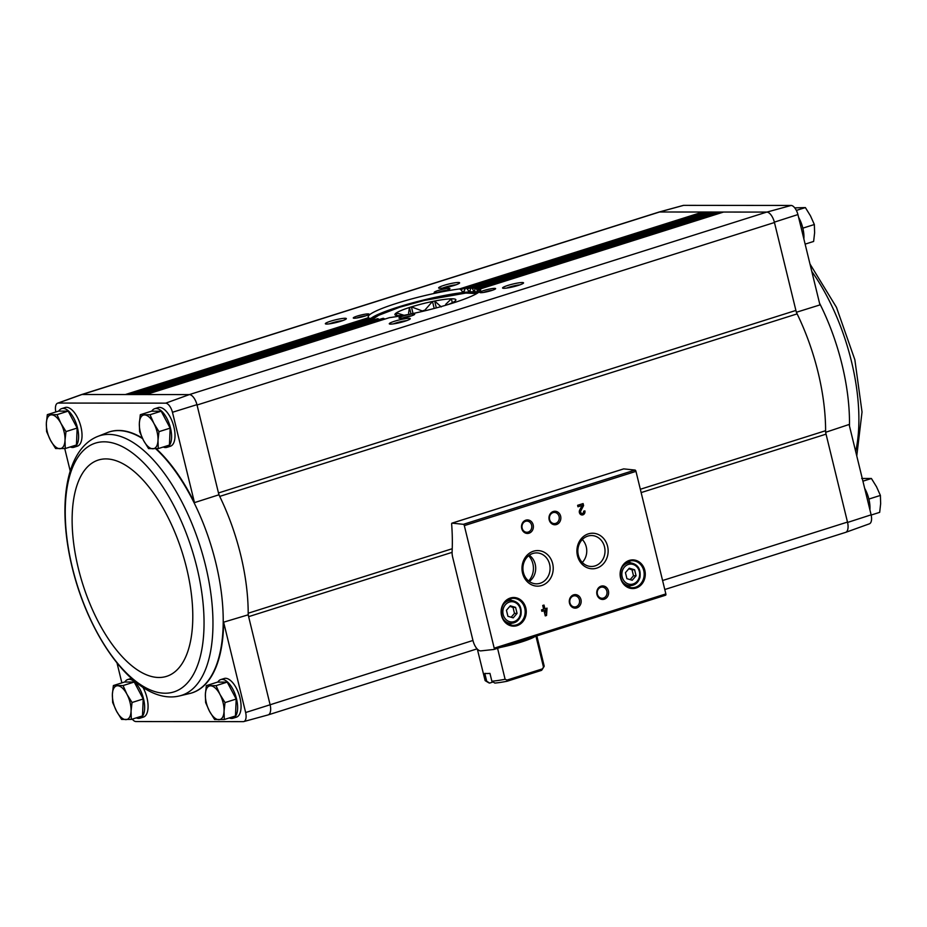 <?xml version="1.0" encoding="UTF-8"?>
<svg xmlns="http://www.w3.org/2000/svg" width="927" height="927" viewBox="0 0 927 927"><rect width="100%" height="100%" fill="white"/><g stroke="black" fill="none" stroke-linecap="round" stroke-linejoin="round"><path stroke-width="1.39" d="M472.955 640.464L452.677 557.254A10.811 4.971 72.5 0 1 452.098 551.959A154.102 70.915 72.5 0 0 451.646 524.022A1.356 0.626 72.5 0 1 451.959 523.152A1.356 0.626 72.5 0 1 452.075 523.141L463.396 524.323A1.356 0.626 72.5 0 1 464.323 525.621L494.207 648.17A1.356 0.626 72.5 0 1 493.964 649.456A1.356 0.626 72.5 0 1 493.906 649.468L480.928 650.87A10.811 4.971 72.5 0 1 472.955 640.464L245.643 712.527L223.627 622.179A136.883 63.001 72.5 0 1 190.927 693.199A136.883 63.001 72.5 0 1 190.719 693.245M121.866 682.875L117.022 663.014M245.643 712.527A9.826 4.519 72.5 0 1 243.755 721.577A9.826 4.519 72.5 0 1 243.349 721.646L135.817 721.554A9.826 4.519 72.5 0 1 132.26 719.132M142.932 687.336A20.278 9.328 72.5 0 1 146.976 697.776A20.278 9.328 72.5 0 1 143.395 717.104L139.965 718.193A20.278 9.328 72.5 0 1 136.257 717.869M124.832 682.029A20.278 9.328 72.5 0 1 127.741 679.526L131.182 678.437A20.278 9.328 72.5 0 1 131.402 678.367M217.822 682.11A20.278 9.328 72.5 0 1 220.73 679.595L224.16 678.518A20.278 9.328 72.5 0 1 239.966 697.857A20.278 9.328 72.5 0 1 236.385 717.185L232.955 718.263A20.278 9.328 72.5 0 1 229.247 717.938M658.668 212.156A10.823 4.983 72.5 0 1 658.923 212.074A10.823 4.983 72.5 0 1 659.375 211.993L766.93 212.086A10.823 4.983 72.5 0 1 774.369 222.144L795.899 310.441A8.111 3.731 72.5 0 0 797.127 313.882L219.711 496.397A137.88 63.453 -107.5 0 0 218.923 494.798L196.953 404.659L172.457 412.272L194.473 502.619L218.923 494.798M243.755 721.577L268.077 714.926A10.823 4.983 72.5 0 0 270.163 704.949A10.811 4.971 72.5 0 0 270.07 704.59L248.181 614.821A137.88 63.453 -107.5 0 0 248.193 613.222A137.88 63.453 72.5 0 0 219.711 496.397A8.111 3.731 72.5 0 1 218.482 492.955L795.899 310.441M452.086 552.353L248.633 616.652A8.111 3.731 72.5 0 1 248.193 613.222L452.225 548.726M248.181 614.821L223.627 622.179M70.232 471.067L64.739 448.552M796.339 312.283L819.955 304.913L797.927 214.566A9.826 4.519 72.5 0 0 791.183 205.446L683.651 205.354A9.826 4.519 72.5 0 0 683.245 205.423L658.923 212.074M825.598 432.306L849.097 424.485L871.125 514.833L847.579 522.446L826.05 434.149A8.111 3.731 72.5 0 1 825.609 430.707L640.337 489.271M774.369 222.144L797.927 214.566M868.472 497.532L869.167 500.348M802.434 226.628L803.118 229.432M108.227 432.26A136.883 63.001 72.5 0 1 108.424 432.191A136.883 63.001 72.5 0 1 142.329 438.065M156.211 448.703A136.883 63.001 72.5 0 1 194.473 502.619M197.045 405.018L774.462 222.515A10.811 4.971 72.5 0 0 766.756 212.086L189.34 394.601L165.713 403.152A9.826 4.519 72.5 0 1 172.457 412.272M165.713 403.152L58.169 403.06L81.958 394.508L189.34 394.601M55.829 411.959A9.826 4.519 72.5 0 1 57.613 403.175A9.826 4.519 72.5 0 1 58.169 403.06M151.773 411.194A20.278 9.328 72.5 0 1 154.693 408.691L158.123 407.602A20.278 9.328 72.5 0 1 173.917 426.941A20.278 9.328 72.5 0 1 170.348 446.269L166.918 447.347A20.278 9.328 72.5 0 1 163.21 447.034M58.783 411.113A20.278 9.328 72.5 0 1 61.703 408.61L65.133 407.521A20.278 9.328 72.5 0 1 80.927 426.86A20.278 9.328 72.5 0 1 77.358 446.188L73.928 447.277A20.278 9.328 72.5 0 1 70.22 446.953M57.613 403.175L81.333 394.635A10.823 4.983 72.5 0 1 81.958 394.508M189.514 394.601A10.823 4.983 72.5 0 1 196.953 404.659M503.894 288.309A10.811 1.39 -13.7 0 0 515.215 286.292A10.811 1.39 -13.7 0 0 523.512 283.059A10.811 1.39 -13.7 0 0 512.724 284.079A10.811 1.39 -13.7 0 0 502.677 288.135A10.811 1.39 -13.7 0 0 503.894 288.309M480.87 292.7A8.111 1.043 -13.7 0 0 489.363 291.182A8.111 1.043 -13.7 0 0 495.586 288.749A8.111 1.043 -13.7 0 0 487.486 289.514A8.111 1.043 -13.7 0 0 479.954 292.561A8.111 1.043 -13.7 0 0 480.87 292.7M390.615 324.126A10.811 1.39 -13.7 0 0 401.936 322.098A10.811 1.39 -13.7 0 0 410.232 318.865A10.811 1.39 -13.7 0 0 399.444 319.885A10.811 1.39 -13.7 0 0 389.398 323.94A10.811 1.39 -13.7 0 0 390.615 324.126M399.954 318.274A8.111 1.043 -13.7 0 0 408.448 316.756A8.111 1.043 -13.7 0 0 414.67 314.334A8.111 1.043 -13.7 0 0 406.571 315.099A8.111 1.043 -13.7 0 0 399.039 318.135A8.111 1.043 -13.7 0 0 399.954 318.274M146.072 394.566L389.444 317.648A57.856 7.416 -13.7 0 0 449.676 304.068A57.856 7.416 -13.7 0 0 480.661 289.595A57.856 7.416 -13.7 0 0 480.221 288.957L480.371 290.696M382.075 319.259L382.816 318.401A57.856 7.416 -13.7 0 0 383.569 318.332L384.751 319.015L145.724 394.566M376.895 319.548L377.451 318.749A57.856 7.416 -13.7 0 0 378.054 318.726L379.027 319.467L141.46 394.554M372.897 319.456L373.257 318.714A57.856 7.416 -13.7 0 0 373.72 318.737L374.508 319.548L137.196 394.554M370.082 319.004L370.255 318.32A57.856 7.416 -13.7 0 0 370.568 318.39L371.171 319.247L132.943 394.554M326.686 324.068A10.811 1.39 -13.7 0 0 338.007 322.051A10.811 1.39 -13.7 0 0 346.304 318.807A10.811 1.39 -13.7 0 0 335.516 319.827A10.811 1.39 -13.7 0 0 325.47 323.882A10.811 1.39 -13.7 0 0 326.686 324.068M354.288 318.239A8.111 1.043 -13.7 0 0 362.781 316.721A8.111 1.043 -13.7 0 0 369.004 314.288A8.111 1.043 -13.7 0 0 360.916 315.053A8.111 1.043 -13.7 0 0 353.372 318.1A8.111 1.043 -13.7 0 0 354.288 318.239M439.966 288.262A10.811 1.39 -13.7 0 0 451.287 286.246A10.811 1.39 -13.7 0 0 459.583 283.002A10.811 1.39 -13.7 0 0 448.795 284.021A10.811 1.39 -13.7 0 0 438.749 288.077A10.811 1.39 -13.7 0 0 439.966 288.262M435.203 292.665A8.111 1.043 -13.7 0 0 443.697 291.148A8.111 1.043 -13.7 0 0 449.919 288.714A8.111 1.043 -13.7 0 0 441.831 289.479A8.111 1.043 -13.7 0 0 434.288 292.526A8.111 1.043 -13.7 0 0 435.203 292.665M459.444 288.946L702.77 212.028A1.622 0.742 72.5 0 1 703.628 212.816L460.765 289.583L459.444 288.946A57.856 7.416 -13.7 0 0 399.224 302.526A57.856 7.416 -13.7 0 0 368.239 316.999A57.856 7.416 -13.7 0 0 368.668 317.637L369.073 318.564L128.679 394.543M871.125 514.833A9.826 4.519 72.5 0 1 869.387 523.825L845.667 532.365A10.823 4.983 72.5 0 1 845.412 532.434M81.588 394.566L658.842 212.109A10.811 4.971 72.5 0 1 659.561 211.993L82.144 394.508M847.579 522.446A10.823 4.983 72.5 0 1 845.667 532.365M662.585 580.522L847.487 522.075A10.811 4.971 72.5 0 1 845.575 532.388L664.775 589.526M659.375 211.993L683.651 205.354M791.183 205.446L766.93 212.086M466.084 288.193L707.034 212.04A1.622 0.742 72.5 0 1 707.892 212.816L467.196 288.9L466.084 288.193A57.856 7.416 -13.7 0 0 465.319 288.262L464.114 291.46L462.353 291.669L460.765 289.583M471.449 287.845L711.287 212.04A1.622 0.742 72.5 0 1 712.156 212.816L472.376 288.61L471.449 287.845A57.856 7.416 -13.7 0 0 470.835 287.868L470.012 290.951L468.587 291.043L470.012 290.951M475.632 287.88L715.551 212.04A1.622 0.742 72.5 0 1 716.409 212.828L476.385 288.691L475.632 287.88A57.856 7.416 -13.7 0 0 475.18 287.857L474.705 290.811L473.581 290.811L474.705 290.811M478.645 288.274L719.816 212.051A1.622 0.742 72.5 0 1 720.673 212.828L479.189 289.154L478.645 288.274A57.856 7.416 -13.7 0 0 478.332 288.204L478.228 291.055L477.417 290.951L478.228 291.055M463.546 292.179L464.114 291.46M706.293 212.098A1.622 0.742 72.5 0 1 706.386 212.051A1.622 0.742 72.5 0 1 706.49 212.04L465.319 288.262L464.531 289.143M710.557 212.109A1.622 0.742 72.5 0 1 710.65 212.051A1.622 0.742 72.5 0 1 710.754 212.04L470.835 287.868L470.244 288.691M714.81 212.109A1.622 0.742 72.5 0 1 714.914 212.063A1.622 0.742 72.5 0 1 715.018 212.04L475.18 287.857L474.763 288.61M719.074 212.109A1.622 0.742 72.5 0 1 719.178 212.063A1.622 0.742 72.5 0 1 719.282 212.051L478.332 288.204L478.1 288.911M723.338 212.109A1.622 0.742 72.5 0 1 723.431 212.063A1.622 0.742 72.5 0 1 723.547 212.051L480.221 288.957L480.209 289.595M623.489 468.958A1.356 0.626 72.5 0 1 623.604 468.9A1.356 0.626 72.5 0 1 623.72 468.888L635.041 470.059A1.356 0.626 72.5 0 1 635.968 471.368L665.853 593.917A1.356 0.626 72.5 0 1 665.609 595.204A1.356 0.626 72.5 0 1 665.551 595.215L494.021 649.433M547.034 608.147L544.925 608.807L544.01 605.064L542.724 605.47L543.639 609.213L541.542 609.885L541.889 611.345L543.998 610.673L545.273 615.887L546.548 615.482L547.034 608.147M584.879 510.858L583.593 511.264A1.727 1.518 90 0 1 580.812 512.585A1.727 1.518 90 0 1 580.823 510.847L583.593 505.586L583.106 503.57L577.614 505.308L577.961 506.768L582.11 505.458L579.688 510.07A3.244 2.851 90 0 0 582.133 514.972A3.244 2.851 90 0 0 584.879 510.858M501.565 615.667A14.334 12.584 90 0 0 522.666 621.878A14.334 12.584 90 0 0 516.837 597.961A14.334 12.584 90 0 0 501.565 615.667M620.569 578.054A14.334 12.584 90 0 0 641.681 584.265A14.334 12.584 90 0 0 635.852 560.348A14.334 12.584 90 0 0 620.569 578.054M596.965 594.497A6.756 5.933 90 0 0 606.93 597.417A6.756 5.933 90 0 0 604.172 586.142A6.756 5.933 90 0 0 596.965 594.497M569.502 603.176A6.756 5.933 90 0 0 579.468 606.107A6.756 5.933 90 0 0 576.71 594.821A6.756 5.933 90 0 0 569.502 603.176M577.475 555.76A17.787 15.62 90 0 0 603.674 563.465A17.787 15.62 90 0 0 596.443 533.79A17.787 15.62 90 0 0 577.475 555.76M522.55 573.129A17.787 15.62 90 0 0 548.749 580.823A17.787 15.62 90 0 0 541.519 551.148A17.787 15.62 90 0 0 522.55 573.129M549.19 519.815A6.756 5.933 90 0 0 559.143 522.747A6.756 5.933 90 0 0 556.397 511.461A6.756 5.933 90 0 0 549.19 519.815M521.727 528.494A6.756 5.933 90 0 0 531.681 531.426A6.756 5.933 90 0 0 528.935 520.14A6.756 5.933 90 0 0 521.727 528.494M522.156 528.181A5.585 4.913 90 0 0 526.884 532.272A5.585 4.913 90 0 0 531.797 526.698A5.585 4.913 90 0 0 526.895 521.101A5.585 4.913 90 0 0 522.156 528.181M549.618 519.502A5.585 4.913 90 0 0 554.346 523.593A5.585 4.913 90 0 0 559.259 518.008A5.585 4.913 90 0 0 554.358 512.422A5.585 4.913 90 0 0 549.618 519.502M528.622 580.974A17.3 15.203 90 0 0 528.645 555.748M529.294 581.484A15.469 13.592 90 0 0 529.317 555.238M523.407 572.504A15.469 13.592 90 0 0 536.49 583.836A15.469 13.592 90 0 0 550.093 568.378A15.469 13.592 90 0 0 536.513 552.898A15.469 13.592 90 0 0 523.407 572.504M578.332 555.146A15.469 13.592 90 0 0 591.414 566.478A15.469 13.592 90 0 0 605.018 551.02A15.469 13.592 90 0 0 591.438 535.539A15.469 13.592 90 0 0 578.332 555.146M582.283 562.457A15.469 13.592 90 0 0 582.307 539.537M569.943 602.863A5.585 4.913 90 0 0 574.659 606.953A5.585 4.913 90 0 0 579.584 601.368A5.585 4.913 90 0 0 574.67 595.783A5.585 4.913 90 0 0 569.943 602.863M597.405 594.184A5.585 4.913 90 0 0 602.133 598.274A5.585 4.913 90 0 0 607.046 592.689A5.585 4.913 90 0 0 602.133 587.092A5.585 4.913 90 0 0 597.405 594.184M636.073 575.783L634.601 569.769L629.294 568.205L625.447 572.654L626.919 578.68L632.226 580.232L636.073 575.783L633.489 575.783L632.029 569.769L634.601 569.769M628.297 586.942A13.523 11.877 90 0 0 630.569 585.702M630.592 562.747A13.523 11.877 90 0 0 628.321 561.495M620.87 577.834A13.523 11.877 90 0 0 632.307 587.741A13.523 11.877 90 0 0 644.184 574.23A13.523 11.877 90 0 0 632.318 560.708A13.523 11.877 90 0 0 620.87 577.834M517.069 613.396L515.597 607.382L510.29 605.818L506.443 610.279L507.915 616.293L513.222 617.857L517.069 613.396L514.485 613.396L513.013 607.382L515.597 607.382M509.294 624.566A13.523 11.877 90 0 0 511.565 623.315M511.577 600.36A13.523 11.877 90 0 0 509.317 599.109M501.866 615.458A13.523 11.877 90 0 0 513.291 625.354A13.523 11.877 90 0 0 525.18 611.843A13.523 11.877 90 0 0 513.315 598.321A13.523 11.877 90 0 0 501.866 615.458M581.936 514.972A3.244 2.851 90 0 0 584.52 510.974M583.593 505.586L580.441 510.847A1.727 1.518 90 0 0 581.936 513.442M583.21 505.586L582.747 503.685M577.938 506.652L582.11 505.458M545.238 615.771L546.165 615.482L546.675 608.263M543.651 605.18L544.925 608.807M541.866 611.229L543.998 610.673M545.783 612.307L546.107 610.012L545.285 610.267L545.783 612.307L545.285 610.267M544.891 610.267L546.107 610.012M513.013 607.382L509.769 606.42M511.159 617.243L514.485 613.396M632.029 569.769L628.773 568.807M630.163 579.63L633.489 575.783M797.127 313.882A137.88 63.453 72.5 0 1 825.609 430.707M467.196 288.9L468.587 291.043L470.047 290.58M472.376 288.61L473.581 290.811L474.717 290.452M476.385 288.691L477.417 290.951L478.205 290.707M479.189 289.154L479.954 291.229M411.576 315.817A6.651 0.857 -13.7 0 0 402.469 318.042M446.826 290.209A6.651 0.857 -13.7 0 0 437.718 292.422M406.698 320.638A8.98 1.147 -13.7 0 0 393.349 323.894M456.049 284.786A8.98 1.147 -13.7 0 0 442.712 288.03M365.91 315.783A6.651 0.857 -13.7 0 0 356.802 317.996M492.492 290.244A6.651 0.857 -13.7 0 0 483.384 292.457M342.77 320.591A8.98 1.147 -13.7 0 0 329.433 323.836M519.977 284.832A8.98 1.147 -13.7 0 0 506.629 288.088M479.027 292.063A57.856 7.416 -13.7 0 0 423.465 300.047A57.856 7.416 -13.7 0 0 370.742 318.506M477.37 293.199A54.751 7.022 -13.7 0 0 423.129 300.533A54.751 7.022 -13.7 0 0 372.642 318.888M869.897 509.792A20.278 9.328 -107.5 0 0 864.671 488.344M803.86 238.876A20.278 9.328 -107.5 0 0 798.634 217.428M794.74 207.868L805.378 207.578L796.363 210.429M803.188 228.042L814.346 224.519L810.476 215.852L805.378 207.578M805.134 244.125L813.628 241.449L814.613 232.781L814.346 224.519M862.921 481.183L871.415 478.494L861.728 478.483M869.225 498.958L880.395 495.424L876.525 486.768L871.415 478.494M871.171 515.041L879.677 512.353L880.65 503.697L880.395 495.424M47.323 414.647L58.494 411.113L68.192 411.125L77.161 428.054L76.443 444.983L65.272 448.517L65.017 440.244L65.991 431.588L60.892 423.315L57.022 414.647L47.323 414.647L46.35 423.303L46.605 431.576L50.475 440.232L55.585 448.506L65.272 448.517M61.703 408.61A20.278 9.328 72.5 0 1 77.497 427.95A20.278 9.328 72.5 0 1 73.928 447.277M113.372 685.551L124.542 682.029L134.23 682.04L143.21 698.97L142.491 715.899L131.321 719.433L131.055 711.16L132.04 702.504L126.929 694.23L123.059 685.563L113.372 685.551L112.387 694.219L112.654 702.481L116.524 711.148L121.622 719.422L131.321 719.433M127.741 679.526A20.278 9.328 72.5 0 1 143.546 698.865A20.278 9.328 72.5 0 1 139.965 718.193M140.313 414.717L151.483 411.194L161.182 411.194L170.151 428.135L169.432 445.064L158.262 448.598L158.007 440.325L158.98 431.669L153.882 423.396L150.012 414.728L140.313 414.717L139.34 423.384L139.595 431.646L143.465 440.313L148.575 448.587L158.262 448.598M154.693 408.691A20.278 9.328 72.5 0 1 170.487 428.031A20.278 9.328 72.5 0 1 166.918 447.347M206.35 685.632L217.521 682.11L227.219 682.11L236.188 699.051L235.47 715.98L224.299 719.503L224.044 711.241L225.018 702.573L219.919 694.311L216.049 685.644L206.35 685.632L205.377 694.288L205.632 702.562L209.502 711.229L214.612 719.503L224.299 719.503M220.73 679.595A20.278 9.328 72.5 0 1 236.524 698.935A20.278 9.328 72.5 0 1 232.955 718.263M227.219 682.11L216.049 685.644M236.188 699.051L225.018 702.573M210.591 685.829A17.578 8.088 72.5 0 1 219.919 694.311A17.578 8.088 72.5 0 1 224.044 711.241A17.578 8.088 72.5 0 1 218.842 719.7A17.578 8.088 72.5 0 1 209.502 711.229A17.578 8.088 72.5 0 1 205.377 694.288A17.578 8.088 72.5 0 1 210.591 685.829M161.182 411.194L150.012 414.728M170.151 428.135L158.98 431.669M144.542 414.925A17.578 8.088 72.5 0 1 153.882 423.396A17.578 8.088 72.5 0 1 158.007 440.325A17.578 8.088 72.5 0 1 152.804 448.784A17.578 8.088 72.5 0 1 143.465 440.313A17.578 8.088 72.5 0 1 139.34 423.384A17.578 8.088 72.5 0 1 144.542 414.925M134.23 682.04L123.059 685.563M143.21 698.97L132.04 702.504M117.602 685.76A17.578 8.088 72.5 0 1 126.929 694.23A17.578 8.088 72.5 0 1 131.055 711.16A17.578 8.088 72.5 0 1 125.852 719.619A17.578 8.088 72.5 0 1 116.524 711.148A17.578 8.088 72.5 0 1 112.387 694.219A17.578 8.088 72.5 0 1 117.602 685.76M77.161 428.054L65.991 431.588M68.192 411.125L57.022 414.647M51.553 414.844A17.578 8.088 72.5 0 1 60.892 423.315A17.578 8.088 72.5 0 1 65.017 440.244A17.578 8.088 72.5 0 1 59.815 448.703A17.578 8.088 72.5 0 1 50.475 440.232A17.578 8.088 72.5 0 1 46.35 423.303A17.578 8.088 72.5 0 1 51.553 414.844M491.866 681.206A30.417 3.893 -13.7 0 0 505.111 679.271L506.999 680.082L507.162 681.229A27.706 3.546 -13.7 0 1 494.833 683.072L491.866 681.206L489.954 673.396A30.417 3.893 166.3 0 1 484.798 673.384L486.698 681.206L489.665 683.072L493.094 681.982M507.162 681.229L541.426 670.395L543.5 667.139L535.957 636.223A30.417 3.893 -13.7 0 0 536.038 636.165M543.5 667.139A30.417 3.893 -13.7 0 0 544.045 666.548A30.417 3.893 -13.7 0 0 544.172 665.992L536.837 635.91M505.111 679.271L497.579 648.355A30.417 3.893 -13.7 0 1 497.231 648.425M477.521 649.282A30.591 3.917 -13.7 0 1 477.347 649.143L485.064 680.395A30.417 3.893 -13.7 0 0 485.435 680.824A30.417 3.893 -13.7 0 0 486.698 681.206M541.426 670.395A27.706 3.546 -13.7 0 0 542.063 669.734L544.045 666.548M485.435 680.824L488.668 682.759A27.706 3.546 -13.7 0 0 489.665 683.072M500.325 647.452A30.464 3.905 -13.7 0 0 535.146 636.443M411.009 313.917L409.444 307.497A31.356 4.021 -13.7 0 0 396.35 312.909A31.356 4.021 166.3 0 0 395.748 313.349A31.356 4.021 -13.7 0 0 395.308 315.076A31.356 4.021 -13.7 0 0 398.32 315.586A31.356 4.021 166.3 0 0 399.421 315.586A31.356 4.021 -13.7 0 0 404.323 315.238M408.598 313.117L409.444 307.497A31.356 4.021 166.3 0 1 411.414 306.883A31.356 4.021 -13.7 0 1 432.492 301.484A31.356 4.021 166.3 0 1 434.659 301.043A31.356 4.021 -13.7 0 1 451.379 298.818A31.356 4.021 166.3 0 1 452.48 298.818A31.356 4.021 -13.7 0 1 455.736 300.348A31.356 4.021 -13.7 0 1 455.053 301.066A31.356 4.021 166.3 0 1 454.439 301.507A31.356 4.021 -13.7 0 1 447.811 304.635M452.086 301.762L451.379 298.818L445.644 304.415M404.914 315.528L396.35 312.909L396.698 314.299M423.094 311.252L411.414 306.883L413.025 313.5M424.902 310.812L424.763 310.244A25.272 3.244 -13.7 0 0 422.955 310.696M434.195 308.471L432.492 301.484L424.763 310.244M441.252 306.907L434.659 301.043L436.327 307.903M506.999 680.082L542.249 668.935M826.05 434.149L641.148 492.585M389.444 317.648L146.13 394.566M383.569 318.332L142.399 394.554M382.816 318.401L141.866 394.554M378.054 318.726L138.135 394.554M377.451 318.749L137.602 394.554M373.72 318.737L133.87 394.554M373.257 318.714L133.337 394.554M370.568 318.39L129.618 394.543M370.255 318.32L129.073 394.543M368.668 317.637L125.354 394.543M464.184 291.09L462.353 291.669M635.041 470.059L463.396 524.323M623.72 468.888L452.075 523.141M665.853 593.917L494.207 648.17M635.968 471.368L464.323 525.621M622.179 576.93A10.139 8.911 90 0 0 637.116 581.322A10.139 8.911 90 0 0 632.99 564.404A10.139 8.911 90 0 0 622.179 576.93M622.295 581.484A11.495 10.093 90 0 0 630.105 585.713C635.041 585.377 638.332 582.62 639.966 577.44C641.032 568.923 637.753 564.022 630.128 562.735A11.495 10.093 90 0 0 622.307 566.942M503.176 614.555A10.139 8.911 90 0 0 518.112 618.935A10.139 8.911 90 0 0 513.987 602.017A10.139 8.911 90 0 0 503.176 614.555M503.291 619.109A11.495 10.093 90 0 0 511.101 623.326C516.038 623.002 519.329 620.244 520.951 615.053C522.028 606.548 518.749 601.646 511.113 600.348A11.495 10.093 90 0 0 503.303 604.555M819.526 303.141A136.872 62.99 72.5 0 1 842.029 364.578A136.872 62.99 72.5 0 1 849.468 426.003M811.797 271.46A136.118 62.642 72.5 0 1 851.473 361.472A136.118 62.642 72.5 0 1 855.679 451.472M142.607 438.622A136.872 62.99 -107.5 0 0 108.03 432.341A136.872 62.99 -107.5 0 0 107.961 432.364L96.686 436.86A136.118 62.642 -107.5 0 1 200.278 546.698A136.118 62.642 -107.5 0 1 178.644 696.131L190.452 693.326A136.872 62.99 -107.5 0 0 190.522 693.303A136.872 62.99 -107.5 0 0 223.222 620.511A136.872 62.99 -107.5 0 0 155.678 448.726M72.318 567.394A130.44 60.035 -107.5 0 0 192.329 676.316A130.44 60.035 -107.5 0 0 139.259 458.622A130.44 60.035 -107.5 0 0 72.318 567.394M78.274 568.089A113.407 52.19 -107.5 0 0 182.607 662.793A113.407 52.19 -107.5 0 0 136.466 473.523A113.407 52.19 -107.5 0 0 78.274 568.089M477.532 649.491A30.417 3.893 -13.7 0 0 478.645 650.198M503.326 646.501A30.591 3.917 -13.7 0 0 534.056 636.791M476.49 293.72A53.395 6.848 -13.7 0 0 399.896 307.185A53.395 6.848 -13.7 0 0 373.824 318.761M370.197 318.32L129.027 394.543M706.386 212.051L465.157 288.297M373.164 318.726L133.279 394.554M710.65 212.051L470.719 287.891M377.324 318.761L137.544 394.554M714.914 212.063L475.076 287.868M382.666 318.425L141.808 394.554M719.178 212.063L478.262 288.204M723.431 212.063L480.198 288.946M623.604 468.9L451.959 523.152M665.609 595.204L493.964 649.456M626.049 585.702L630.105 585.713M626.061 562.724L630.128 562.735M507.034 623.326L511.101 623.326M507.057 600.348L511.113 600.348M477.104 648.854L268.332 714.844M856.768 455.933L862.029 411.982L854.856 359.757L836.478 307.358L809.978 263.986M178.644 696.131C137.463 704.949 89.641 640.024 72.144 567.243C57.567 507.544 64.751 450.893 96.686 436.86M373.5 318.726L378.459 315.389L399.804 307.196L424.172 300.452L465.817 293.071L476.779 293.546"/></g></svg>
